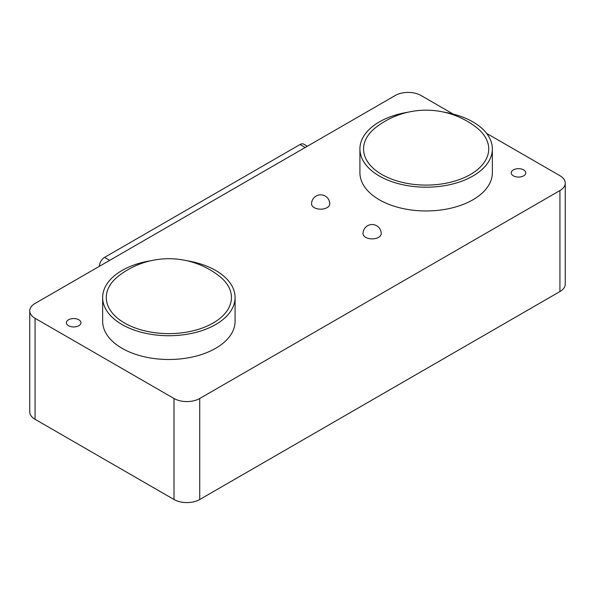 <?xml version="1.0" encoding="UTF-8"?>
<svg xmlns="http://www.w3.org/2000/svg" width="595" height="595" viewBox="0 0 595 595"><rect width="100%" height="100%" fill="white"/><g stroke="black" fill="none" stroke-linecap="round" stroke-linejoin="round"><path stroke-width="0.89" d="M35.075 318.295L35.075 419.304A18.192 10.502 180 0 1 29.75 411.874L29.75 310.865A18.192 10.502 0 0 0 35.075 318.295L174.008 398.501A18.192 10.502 0 0 0 199.734 398.501L559.925 190.556A18.192 10.502 0 0 0 565.25 183.126A18.192 10.502 0 0 0 559.925 175.696L486.598 133.362M35.075 419.304L174.008 499.51A18.192 10.502 180 0 0 199.734 499.51L559.925 291.557A18.192 10.502 180 0 0 565.25 284.135L565.25 183.126M453.152 114.054L420.992 95.49A18.192 10.502 0 0 0 395.266 95.49L35.075 303.443A18.192 10.502 0 0 0 29.75 310.865M99.395 266.307A7.274 4.202 -60 0 1 104.541 257.397L300.073 144.503A7.274 4.202 -60 0 1 303.71 144.146L307.347 146.244M102.645 297.5L102.645 321.263A66.216 38.229 0 0 0 122.035 348.298A66.216 38.229 0 0 0 194.201 356.584A66.216 38.229 0 0 0 235.084 321.263L235.084 297.5A66.216 38.229 180 0 1 194.201 332.821A66.216 38.229 180 0 1 122.035 324.535A66.216 38.229 180 0 1 102.645 297.5A66.216 38.229 180 0 1 151.093 260.67M492.355 148.958L492.355 172.729A66.216 38.229 180 0 1 451.479 208.049A66.216 38.229 180 0 1 379.312 199.764A66.216 38.229 180 0 1 359.916 172.729L359.916 148.958A66.216 38.229 0 0 0 379.312 175.994A66.216 38.229 0 0 0 451.479 184.286A66.216 38.229 0 0 0 492.355 148.958A66.216 38.229 0 0 0 472.965 121.93A66.216 38.229 0 0 0 443.907 112.135M523.645 169.91A7.274 4.202 180 0 1 525.779 172.877A7.274 4.202 180 0 1 521.287 176.76A7.274 4.202 180 0 1 513.351 175.845A7.274 4.202 180 0 1 511.224 172.877A7.274 4.202 180 0 1 515.716 168.995A7.274 4.202 180 0 1 523.645 169.91M78.815 319.783A7.274 4.202 180 0 1 80.95 322.75A7.274 4.202 180 0 1 76.457 326.633A7.274 4.202 180 0 1 68.522 325.718A7.274 4.202 180 0 1 66.395 322.75A7.274 4.202 180 0 1 70.887 318.868A7.274 4.202 180 0 1 78.815 319.783M381.209 233.627A9.096 5.251 180 0 1 375.594 238.483A9.096 5.251 180 0 1 365.68 237.346A9.096 5.251 0 0 1 363.017 233.627A9.096 9.096 0 0 1 372.113 224.531A9.096 9.096 0 0 1 381.209 233.627M311.557 203.921A9.096 5.251 0 0 0 314.22 207.633A9.096 5.251 180 0 0 324.134 208.771A9.096 5.251 180 0 0 329.749 203.921A9.096 9.096 0 0 0 320.653 194.825A9.096 9.096 0 0 0 311.557 203.921M186.629 260.67A66.216 38.229 180 0 1 215.688 270.465A66.216 38.229 180 0 1 235.084 297.5M124.608 323.048A62.579 36.131 180 0 1 118.598 275.976A81.827 81.827 0 0 1 219.131 275.976A62.579 36.131 180 0 1 209.738 324.855A62.579 36.131 180 0 1 124.608 323.048M408.371 112.135A66.216 38.229 0 0 0 359.916 148.958M375.869 127.442A62.579 36.131 0 0 0 381.886 174.513A62.579 36.131 0 0 0 467.015 176.321A62.579 36.131 0 0 0 476.402 127.442A81.827 81.827 0 0 0 375.869 127.442M104.541 257.397L109.688 260.365M300.073 144.503L305.22 147.478M559.925 190.556L559.925 291.557M199.734 398.501L199.734 499.51M174.008 398.501L174.008 499.51"/></g></svg>
